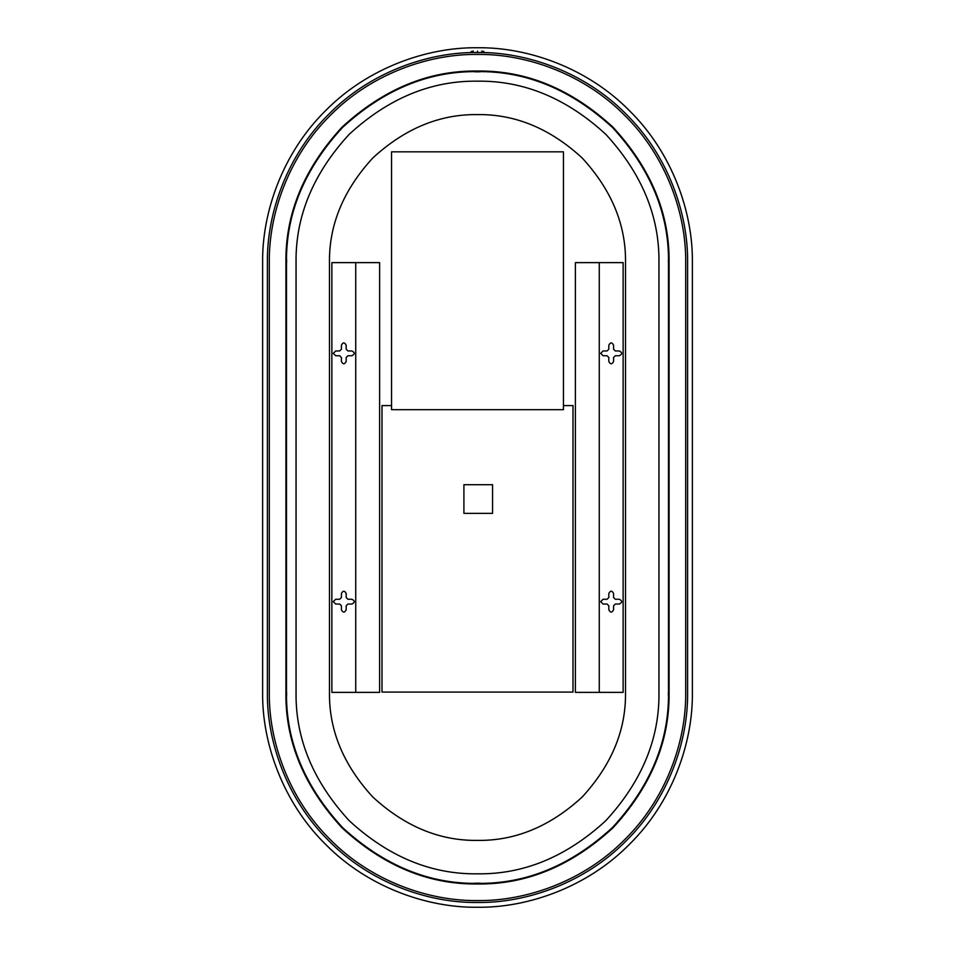 <?xml version="1.0" encoding="UTF-8"?>
<svg xmlns="http://www.w3.org/2000/svg" width="955" height="955" viewBox="0 0 955 955"><rect width="100%" height="100%" fill="white"/><g stroke="black" fill="none" stroke-linecap="round" stroke-linejoin="round"><path stroke-width="1.43" d="M335.683 604.038L333.295 601.65L335.683 599.263L339.67 599.263L341.413 597.52L341.413 593.533C343 590.453 344.6 590.453 346.188 593.533L346.188 597.52L347.93 599.263L351.918 599.263C354.997 600.85 354.997 602.45 351.918 604.038L347.93 604.038L346.188 605.78L346.188 609.768C344.6 612.847 343 612.847 341.413 609.768L341.413 605.78L339.67 604.038L335.683 604.038M335.683 355.738L333.295 353.35L335.683 350.963L339.67 350.963L341.413 349.22L341.413 345.233C343 342.153 344.6 342.153 346.188 345.233L346.188 349.22L347.93 350.963L351.918 350.963C354.997 352.55 354.997 354.15 351.918 355.738L347.93 355.738L346.188 357.48L346.188 361.468C344.6 364.547 343 364.547 341.413 361.468L341.413 357.48L339.67 355.738L335.683 355.738M262.625 692.375C261.933 742.763 282.823 802.319 325.56 844.316C367.556 887.052 427.112 907.942 477.5 907.25C527.888 907.942 587.444 887.052 629.441 844.316C672.177 802.319 693.067 742.763 692.375 692.375L692.375 262.625C693.067 212.237 672.177 152.681 629.441 110.684C587.444 67.948 527.888 47.058 477.5 47.75C427.112 47.058 367.556 67.948 325.56 110.684C282.823 152.681 261.933 212.237 262.625 262.625L262.625 692.375C261.933 742.763 282.823 802.319 325.56 844.316C367.556 887.052 427.112 907.942 477.5 907.25C527.888 907.942 587.444 887.052 629.441 844.316C672.177 802.319 693.067 742.763 692.375 692.375L692.375 262.625C693.067 212.237 672.177 152.681 629.441 110.684C587.444 67.948 527.888 47.058 477.5 47.75C427.112 47.058 367.556 67.948 325.56 110.684C282.823 152.681 261.933 212.237 262.625 262.625L262.625 692.375M685.69 692.375C686.359 741.199 666.124 798.893 624.713 839.588C584.018 880.999 526.324 901.234 477.5 900.565C428.676 901.234 370.982 880.999 330.287 839.588C288.876 798.893 268.642 741.199 269.31 692.375L269.31 262.625C268.642 213.801 288.876 156.107 330.287 115.412C370.982 74.001 428.676 53.767 477.5 54.435C526.324 53.767 584.018 74.001 624.713 115.412C666.124 156.107 686.359 213.801 685.69 262.625L685.69 692.375M687.6 692.375L687.6 262.625C688.28 213.359 667.855 155.128 626.062 114.063C584.997 72.27 526.766 51.845 477.5 52.525C428.234 51.845 370.003 72.27 328.938 114.063C287.145 155.128 266.72 213.359 267.4 262.625L267.4 692.375C266.72 741.641 287.145 799.872 328.938 840.937C370.003 882.73 428.234 903.155 477.5 902.475C526.766 903.155 584.997 882.73 626.062 840.937C667.855 799.872 688.28 741.641 687.6 692.375M329.475 692.375L329.475 262.625C328.962 224.843 343.418 189.961 372.832 157.957C404.836 128.543 439.718 114.087 477.5 114.6C515.282 114.087 550.164 128.543 582.168 157.957C611.582 189.961 626.038 224.843 625.525 262.625L625.525 692.375C626.038 730.157 611.582 765.039 582.168 797.043C550.164 826.457 515.282 840.913 477.5 840.4C439.718 840.913 404.836 826.457 372.832 797.043C343.418 765.039 328.962 730.157 329.475 692.375M331.863 692.375L355.738 692.375L355.738 262.625L331.863 262.625L331.863 692.375M355.738 692.375L379.613 692.375L379.613 262.625L355.738 262.625M391.55 405.577L382 405.577L382 692.077L573 692.077L573 405.577L563.45 405.577M563.45 409.683L563.45 151.833L391.55 151.833L391.55 409.683L563.45 409.683M477.5 51.093C482.955 51.093 482.955 51.093 477.5 51.093C472.045 51.093 472.045 51.093 477.5 51.093M477.5 52.525C469.192 52.525 469.192 52.525 477.5 52.525C485.809 52.525 485.809 52.525 477.5 52.525M669.085 262.625L669.085 692.375C669.741 741.271 651.035 786.431 612.967 827.842C571.556 865.91 526.396 884.616 477.5 883.96C428.604 884.616 383.444 865.91 342.033 827.842C303.965 786.431 285.259 741.271 285.915 692.375L285.915 262.625C285.259 213.729 303.965 168.569 342.033 127.158C383.444 89.09 428.604 70.384 477.5 71.04C526.396 70.384 571.556 89.09 612.967 127.158C651.035 168.569 669.741 213.729 669.085 262.625L668.404 262.625L668.345 259.867M286.5 262.625L286.5 692.375C285.843 741.116 304.49 786.144 342.439 827.436C383.731 865.385 428.759 884.032 477.5 883.375C526.241 884.032 571.269 865.385 612.561 827.436C650.51 786.144 669.157 741.116 668.5 692.375L668.5 262.625C669.157 213.884 650.51 168.856 612.561 127.564C571.269 89.615 526.241 70.968 477.5 71.625C428.759 70.968 383.731 89.615 342.439 127.564C304.49 168.856 285.843 213.884 286.5 262.625M296.05 692.375L296.05 262.625C295.429 216.319 313.144 173.547 349.196 134.321C388.422 98.269 431.194 80.554 477.5 81.175C523.806 80.554 566.578 98.269 605.804 134.321C641.856 173.547 659.571 216.319 658.95 262.625L658.95 692.375C659.571 738.681 641.856 781.453 605.804 820.679C566.578 856.731 523.806 874.446 477.5 873.825C431.194 874.446 388.422 856.731 349.196 820.679C313.144 781.453 295.429 738.681 296.05 692.375M492.565 513.348L492.565 484.698L463.915 484.698L463.915 513.348L492.565 513.348M603.082 604.038L600.695 601.65L603.082 599.263L607.07 599.263L608.812 597.52L608.812 593.533C610.4 590.453 612 590.453 613.588 593.533L613.588 597.52L615.33 599.263L619.317 599.263C622.397 600.85 622.397 602.45 619.317 604.038L615.33 604.038L613.588 605.78L613.588 609.768C612 612.847 610.4 612.847 608.812 609.768L608.812 605.78L607.07 604.038L603.082 604.038M603.082 355.738L600.695 353.35L603.082 350.963L607.07 350.963L608.812 349.22L608.812 345.233C610.4 342.153 612 342.153 613.588 345.233L613.588 349.22L615.33 350.963L619.317 350.963C622.397 352.55 622.397 354.15 619.317 355.738L615.33 355.738L613.588 357.48L613.588 361.468C612 364.547 610.4 364.547 608.812 361.468L608.812 357.48L607.07 355.738L603.082 355.738M623.138 692.375L623.138 262.625L575.388 262.625L575.388 692.375L623.138 692.375M599.263 262.625L599.263 692.375M477.5 51.558C469.335 51.558 469.335 51.558 477.5 51.558C485.665 51.558 485.665 51.558 477.5 51.558M477.5 51.725C469.192 51.725 469.192 51.725 477.5 51.725C485.809 51.725 485.809 51.725 477.5 51.725M285.915 692.375L286.596 692.375L286.655 695.133M286.655 259.867L286.631 262.625L285.915 262.625M474.742 883.22L480.258 883.22M668.345 695.133L668.369 692.375L669.085 692.375M480.258 71.78L474.742 71.78M471.054 52.525L471.173 51.558L473.274 51.093M483.946 52.525L483.827 51.558L481.726 51.093"/></g></svg>
